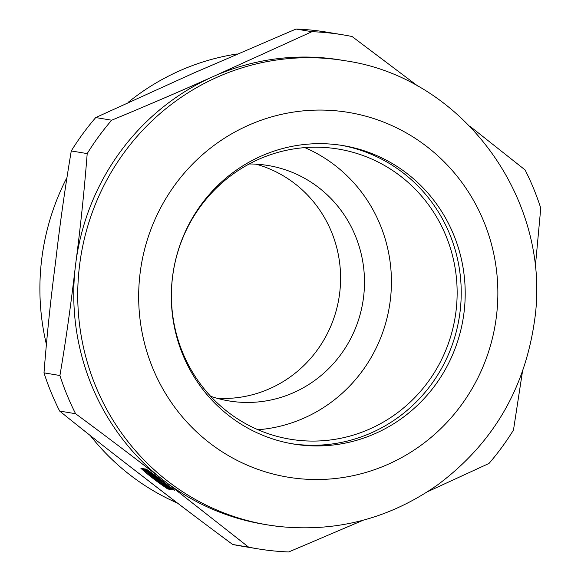 <?xml version="1.0" encoding="UTF-8"?>
<svg xmlns="http://www.w3.org/2000/svg" width="581" height="581" viewBox="0 0 581 581"><rect width="100%" height="100%" fill="white"/><g stroke="black" fill="none" stroke-linecap="round" stroke-linejoin="round"><path stroke-width="0.87" d="M153.958 477.161L155.439 478.301L155.076 477.684L156.1 478.199L153.246 475.788L151.881 475.563L154.168 476.878M144.669 468.874L146.223 469.136A30.096 3.341 36.2 0 1 173.145 489.892L171.591 489.638A35.804 3.973 -143.8 0 0 144.669 468.874M174.503 490.219L170.93 487.532L174.503 490.219M161.387 482.891L165.236 485.861L166.594 486.086L162.745 483.116L161.387 482.891M169.884 488.984L169.696 489.238C165.324 485.658 165.723 485.723 170.901 489.442L170.603 489.391C167.873 487.292 167.255 486.943 168.737 488.345L166.348 486.435M167.822 487.132L168.737 488.345M248.595 547.12L232.661 544.477C201.745 521.629 172.245 499.282 144.175 477.444C113.484 453.95 85.313 431.828 59.669 411.072L75.595 413.716C106.548 436.585 136.048 458.932 164.089 480.748L248.595 547.12A260.499 252.873 -80.6 0 0 257.644 548.798A260.499 252.873 -80.6 0 0 268.567 550.367A260.499 252.873 -80.6 0 0 288.742 551.95L363.198 520.22M140.878 468.25A30.096 3.341 -143.8 0 0 167.8 489.006L169.361 489.267A35.804 3.973 36.2 0 1 142.439 468.504L140.878 468.25M142.948 468.671L146.717 471.576L148.075 471.801L144.306 468.896L142.948 468.671M156.521 478.519L157.48 479.252L156.449 479.085L157.662 480.015L159.978 480.981L156.521 478.519M159.259 481.25L161.83 482.412L159.259 481.25M148.358 472.847L151.452 475.229L151.336 474.314L148.547 472.585M75.595 413.716A260.499 252.873 -80.6 0 1 59.923 375.508L43.996 372.857A260.499 252.873 99.4 0 0 59.669 411.072M87.201 153.595A260.499 252.873 -80.6 0 1 111.668 120.209L95.742 117.558A260.499 252.873 99.4 0 0 71.267 150.944L87.201 153.595C84.238 191.41 80.352 228.507 75.552 264.878A235.29 228.398 99.4 0 0 164.089 480.748A235.29 228.398 99.4 0 0 263.767 524.265L267.754 524.926A235.29 228.398 -80.6 0 1 81.006 255.379A235.29 228.398 -80.6 0 1 344.874 60.707L340.894 60.046A235.29 228.398 99.4 0 0 213.793 76.285A235.29 228.398 99.4 0 0 75.552 264.878C71.049 303.928 65.842 340.807 59.923 375.508M311.939 31.694A260.499 252.873 -80.6 0 1 343.037 34.845L327.103 32.202A260.499 252.873 99.4 0 0 296.012 29.05L311.939 31.694L213.793 76.285C181.584 90.723 147.538 105.364 111.668 120.209M343.037 34.845A260.499 252.873 -80.6 0 1 352.086 36.523L419.017 86.968M469.855 126.2L525.086 169.928A260.499 252.873 -80.6 0 1 540.758 208.143L535.217 267.863M522.464 371.579L513.481 430.056A260.499 252.873 -80.6 0 1 489.013 463.442L427.449 491.78M232.661 544.477A260.499 252.873 99.4 0 0 241.711 546.155L257.644 548.798M299.811 444.923A151.256 146.826 -80.6 0 1 293.47 444.015A151.256 146.826 -80.6 0 1 173.421 270.739A151.256 146.826 -80.6 0 1 343.051 145.591A151.256 146.826 -80.6 0 1 463.609 315.606A151.256 146.826 -80.6 0 1 299.811 444.923M291.48 443.666A151.256 146.826 99.4 0 0 295.831 444.262A151.256 146.826 99.4 0 0 459.477 315.97A151.256 146.826 99.4 0 0 341.062 145.272M237.164 53.96A235.29 228.398 99.4 0 0 128.038 102.43M66.771 177.917A235.29 228.398 99.4 0 0 46.313 344.054M90.367 435.656A235.29 228.398 99.4 0 0 177.641 503.168M43.996 372.857C46.959 335.005 50.837 297.908 55.638 261.573C59.741 225.457 64.956 188.585 71.267 150.944M95.742 117.558L193.88 72.974L296.012 29.05M369.618 429.061A147.058 142.752 -80.6 0 1 290.18 439.207A147.058 142.752 -80.6 0 1 173.458 270.746A147.058 142.752 -80.6 0 1 338.382 149.07A147.058 142.752 -80.6 0 1 456.216 276.004A147.058 142.752 -80.6 0 1 369.618 429.061M304.858 147.618A147.058 142.752 -80.6 0 1 391.427 282.344A147.058 142.752 -80.6 0 1 303.899 418.138A147.058 142.752 -80.6 0 1 257.986 429.744M249.176 163.987A119.323 115.83 -80.6 0 1 268.124 165.512A119.323 115.83 -80.6 0 1 363.735 268.509A119.323 115.83 -80.6 0 1 293.463 392.698A119.323 115.83 -80.6 0 1 229.008 400.934A119.323 115.83 -80.6 0 1 210.591 396.249M217.163 398.305A119.323 115.83 99.4 0 0 269.569 388.725A119.323 115.83 99.4 0 0 340.372 270.753A119.323 115.83 99.4 0 0 256.068 164.169M162.542 483.784L162.934 483.261M163.704 484.677L164.089 484.155M165.236 485.861L165.621 485.338M174.235 490.008L171.206 487.735L174.235 490.008M171.591 489.638L172.107 488.933M167.8 489.006L168.199 488.468M144.161 469.608L144.546 469.078M146.717 471.576L147.102 471.053M157.662 480.015L158.047 479.492M160.472 482.186L160.857 481.664M149.302 473.297L150.203 473.994L149.491 473.043M150.225 474.147L150.544 473.711M150.239 474.299L150.624 473.769M154.125 476.667L154.757 477.226L154.219 476.543M153.094 476.5L153.478 475.97M172.84 489.115L171.925 488.41L173.138 489.347L172.601 488.577M172.528 488.672L172.935 488.984M277.398 526.313A235.29 228.398 -80.6 0 1 273.956 525.863M273.745 525.834A235.29 228.398 -80.6 0 1 267.754 524.926L277.747 526.357C335.84 532.595 389.045 518.833 437.355 485.07C491.933 444.494 524.244 390.258 534.288 322.361C553.17 201.52 464.11 77.542 344.874 60.707M295.714 478.279A184.874 179.456 99.4 0 0 483.85 221.622A184.874 179.456 99.4 0 0 175.222 184.504A184.874 179.456 99.4 0 0 295.714 478.279"/></g></svg>
